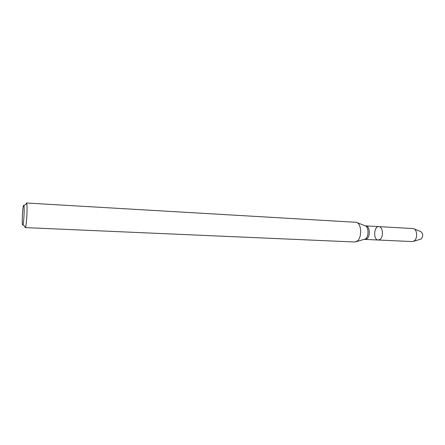<?xml version="1.0" encoding="UTF-8"?>
<svg xmlns="http://www.w3.org/2000/svg" width="445" height="445" viewBox="0 0 445 445"><rect width="100%" height="100%" fill="white"/><g stroke="black" fill="none" stroke-linecap="round" stroke-linejoin="round"><path stroke-width="0.67" d="M379.947 239.432L378.2 240.011C373.082 240.066 373.794 226.032 378.884 226.611C382.923 226.477 383.807 236.951 379.947 239.432L378.2 240.011L412.204 241.574L414.039 241.012C417.861 238.754 417.31 229.203 413.344 228.591L378.884 226.611C382.923 226.477 383.807 236.951 379.947 239.432M25.932 204.155L26.455 203.003L356.184 222.305C361.54 222.856 362.33 237.669 357.146 241.145L354.743 241.997L25.198 227.601L24.798 226.405M26.455 203.003L26.733 203.521C27.523 206.08 26.811 222.333 25.721 226.438L25.198 227.601M23.123 224.074L22.973 224.625C21.393 229.114 22.823 201.112 23.935 205.74C24.536 207.821 23.963 220.764 23.123 224.074M414.128 228.902L420.697 231.539C423.228 233.547 423.373 236.05 421.131 239.043L413.494 241.318M378.884 226.611L365.846 225.882C369.795 225.737 370.646 236.312 366.864 238.82L365.156 239.41L378.2 240.011M357.224 222.706L364.772 225.621C368.644 226.054 369.211 236.479 365.484 238.959L356.256 241.691M365.156 239.41L364.627 239.432M365.846 225.882L365.323 225.804M22.973 224.625L25.526 227.117M23.935 205.74L26.733 203.521"/></g></svg>
